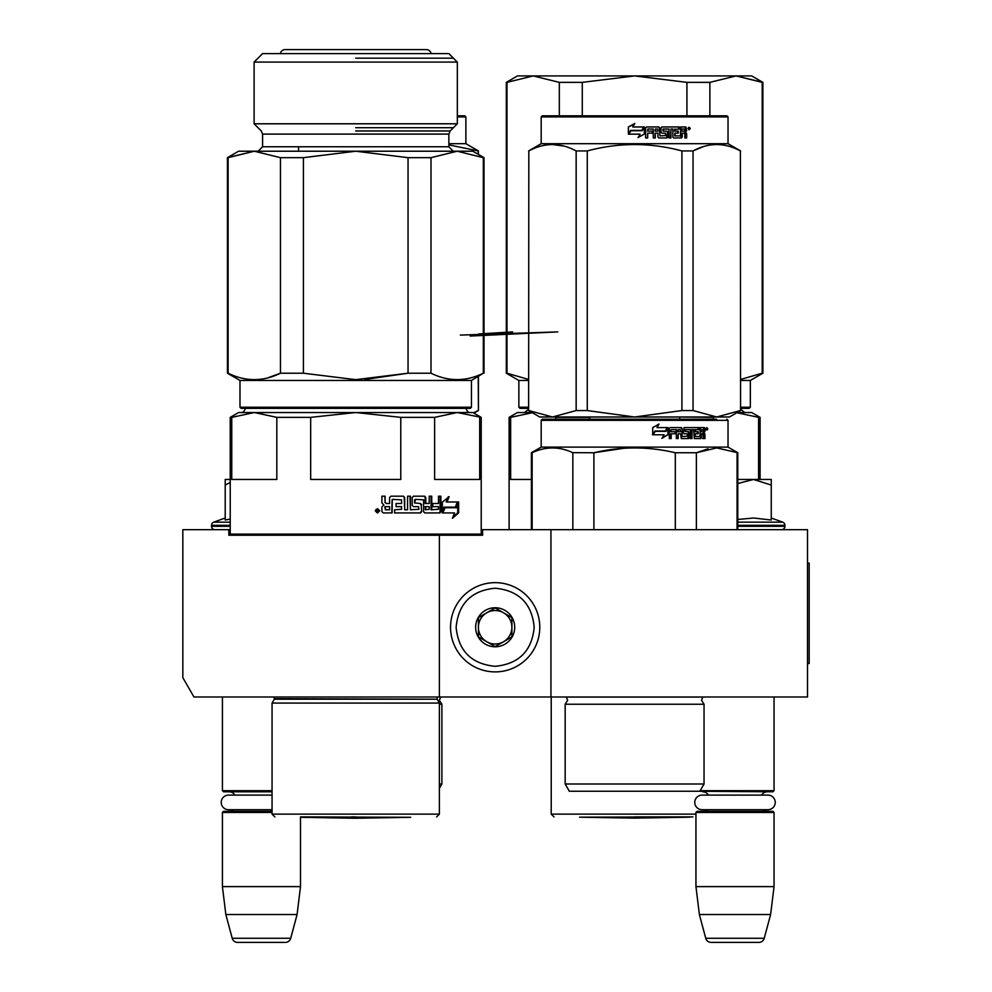 <?xml version="1.0" encoding="UTF-8"?>
<svg xmlns="http://www.w3.org/2000/svg" width="992" height="992" viewBox="0 0 992 992"><rect width="100%" height="100%" fill="white"/><g stroke="black" fill="none" stroke-linecap="round" stroke-linejoin="round"><path stroke-width="1.49" d="M365.279 535.234L366.916 535.234M729.356 696.992L741.793 696.992M256.11 696.992L266.439 696.992M550.944 529.666L482.608 529.666L482.608 535.234L228.83 535.234L228.83 529.666L182.826 529.666L182.826 677.66L193.973 696.992L807.513 696.992L807.513 529.666L550.944 529.666L550.944 696.992M439.382 535.234L439.382 696.992M228.83 529.666L230.231 529.666M481.219 529.666L482.608 529.666M355.719 535.234L350.114 535.234M495.169 582.651A44.615 44.615 0 0 0 450.542 627.266A44.615 44.615 0 0 0 495.169 671.894A44.615 44.615 0 0 0 539.784 627.266A44.615 44.615 0 0 0 495.169 582.651M495.169 588.219C471.448 590.538 458.44 603.558 456.122 627.266C458.428 650.975 471.448 663.995 495.169 666.314C518.878 663.995 531.886 650.988 534.204 627.266C531.898 603.558 518.878 590.538 495.169 588.219M495.169 607.749A19.518 19.518 0 0 0 475.639 627.266A19.518 19.518 0 0 0 495.169 646.784A19.518 19.518 0 0 0 514.687 627.266A19.518 19.518 0 0 0 495.169 607.749M495.169 607.947L478.429 617.607L478.429 636.926L495.169 646.586L511.897 636.926L511.897 617.607L495.169 607.947M486.799 641.762A16.728 16.728 0 0 0 511.897 627.266A16.728 16.728 0 0 0 486.799 612.771A16.728 16.728 0 0 0 495.169 644.006A16.728 16.728 0 0 0 503.527 641.762M486.799 612.771A16.728 16.728 0 0 1 511.897 627.266M222.419 696.992L222.419 790.686L272.056 790.686M272.056 791.802L223.535 791.802L222.419 790.686M234.881 795.1A6.696 6.696 122.2 0 0 229.115 791.802M229.115 811.332A6.696 6.696 47.8 0 0 233.48 809.708L228.532 809.708A7.304 7.304 0 0 1 221.216 802.404A7.304 7.304 0 0 1 228.532 795.1L272.056 795.1M272.056 812.448L222.419 812.448L223.535 811.332L272.056 811.332M222.419 812.448L222.419 886.625L300.502 886.625L297.079 914.512L290.718 938.271L232.215 938.271L225.841 914.512L297.079 914.512M300.502 816.962L300.502 886.625M222.419 886.625L225.841 914.512M285.324 942.4L237.596 942.4L285.324 942.4A5.58 5.58 -34.1 0 0 290.718 938.271M237.596 942.4A5.58 5.58 34.1 0 1 232.215 938.271M700.178 790.686L774.045 790.686L774.045 696.992M696.508 791.244L772.929 791.802L774.045 790.686M761.583 795.1A6.696 6.696 -122.1 0 1 767.349 791.802M708.412 795.1A6.696 6.696 122.2 0 0 702.646 791.802M767.349 811.332A6.696 6.696 -47.8 0 1 762.984 809.708M702.646 811.332A6.696 6.696 47.8 0 0 707.011 809.708M774.045 812.448L695.95 812.448L697.066 811.332L772.929 811.332L774.045 812.448L774.045 886.625L770.623 914.512L764.249 938.271L705.746 938.271L699.385 914.512L770.623 914.512M695.95 812.448L695.95 886.625L774.045 886.625M695.95 886.625L699.385 914.512M758.868 942.4L711.128 942.4L758.868 942.4A5.58 5.58 -34.1 0 0 764.249 938.271M711.128 942.4A5.58 5.58 34.1 0 1 705.746 938.271M214.892 529.666A3.348 3.348 40.2 0 1 211.544 526.318L211.544 525.314A3.348 3.348 129.2 0 1 213.751 522.164L230.231 522.164M225.209 517.998L213.751 522.164M226.052 519.858L230.231 519.089M230.231 479.458L225.209 479.458L225.209 520.031M230.231 482.459L225.209 485.076M771.255 517.998L782.713 522.164L737.788 522.164M781.572 529.666A3.348 3.348 -40.2 0 0 784.92 526.318L737.788 526.318M782.713 522.164A3.348 3.348 -129.2 0 1 784.92 525.314L784.92 526.318M737.788 519.473L753.66 517.998L771.255 520.031L771.255 485.063L753.511 479.458L737.788 483.526M737.788 479.458L752.742 479.458M771.255 485.063L771.255 479.458L753.511 479.458M702.063 795.1L767.932 795.1A7.304 7.304 0 0 1 775.236 802.404A7.304 7.304 0 0 1 767.932 809.708L702.063 809.708A7.304 7.304 0 0 1 694.76 802.404A7.304 7.304 0 0 1 702.063 795.1M228.532 809.708L272.056 809.708M231.347 535.234L230.231 534.118L230.231 417.359L231.756 417.359L231.756 479.458L276.818 479.458L276.818 417.359L254.287 412.536L262.285 413.168M351.528 816.9L355.719 816.9M272.056 703.08L272.056 814.122L439.382 814.122L439.382 703.08L272.056 703.08L274.288 699.224L273.966 696.992M465.161 413.168L457.163 412.536L472.849 412.536L481.219 417.359L457.163 412.536L355.719 412.536L310.67 417.359L310.67 479.458L400.78 479.458L400.78 417.359L355.719 412.536L238.601 412.536L230.231 417.359M254.287 412.536L231.756 417.359M310.67 417.359L276.818 417.359M480.103 535.234L481.219 534.118L230.231 534.118M479.694 417.359L479.694 479.458L434.632 479.458L434.632 417.359L457.163 412.536M400.78 417.359L434.632 417.359M421.687 511.612L421.092 504.816L421.687 511.612L420.558 512.926L394.593 512.926L394.593 509.776L401.574 509.28L401.574 506.639L396.068 506.639L396.068 503.502L401.574 503.502L401.574 499.856L392.274 499.348L392.113 512.926L383.259 512.926L381.908 511.612L381.908 506.9L383.904 504.953L381.908 502.994L381.908 496.198L385.119 496.198L385.119 502.175L384.859 496.198M385.119 502.175L386.173 503.502L389.596 503.502L389.596 497.513L390.898 496.198L403.459 496.198L404.674 497.513L403.025 496.198M404.674 497.513L404.674 509.776L404.24 497.513M404.674 509.776L407.576 509.776L407.576 496.198L410.428 496.198L410.428 509.776L409.944 496.198M410.428 509.776L418.909 509.28L418.475 506.639L413.404 506.639L412.226 505.325L412.226 497.513L413.404 496.198L424.688 496.198L425.791 497.513L424.08 496.198M425.791 497.513L425.791 503.502L425.159 503.502L425.159 497.513M425.791 503.502L429.201 503.502L429.201 496.198L431.743 496.198L431.743 509.776L431.061 509.776L431.061 496.198M431.743 509.776L438.489 509.28L438.489 506.639L432.76 506.639L432.76 503.502L438.489 503.502L438.489 496.198L440.87 496.198L440.87 511.612L440.113 511.612L440.113 496.198M415.549 499.348L414.582 499.856L414.582 502.994L415.549 499.348L423.584 499.856L423.584 511.612L424.688 512.926L439.878 512.926L440.87 511.612M415.102 502.994L420.558 503.502L421.687 504.816M392.113 499.856L391.79 512.926M425.791 506.639L425.58 509.776L429.201 509.28L429.201 506.639L425.159 506.639L425.58 509.776M425.791 509.28L425.159 509.28M385.119 506.639L385.628 509.776L389.596 509.776L389.596 506.639L384.859 506.639L385.355 509.776M421.092 511.612L419.988 512.926M419.988 503.502L421.092 504.816M440.113 511.612L439.121 512.926M384.859 502.175L386.173 503.502M379.713 510.806L377.493 512.926L375.261 510.806L377.493 508.685L379.713 510.806L377.394 512.926M377.406 508.685L379.502 510.806M456.27 507.148L458.192 501.977L446.983 501.977L449.14 496.719L442.333 502.138L442.333 512.926L444.788 507.148L444.007 507.148L456.27 507.148M455.378 507.148L457.287 501.977M442.333 511.116L444.007 507.148M446.983 501.977L446.177 501.977L448.31 496.719M444.54 507.743L442.072 512.926M458.639 512.839L452.451 518.283L454.534 512.926L442.841 512.926L445.048 507.743L456.494 507.743L458.639 501.977L458.639 512.839L457.721 512.839L457.721 504.457M452.898 517.154L457.721 512.839M376.29 510.558L376.538 512.306L378.225 512.306L378.225 509.318L377.778 510.632L376.91 509.318L376.104 509.318L376.104 510.558L376.29 509.318M376.824 511.798L377.592 511.798M377.01 511.798L377.778 511.202L377.01 511.798M471.46 407.228L470.344 408.344L241.106 408.344L239.99 407.228L471.46 407.228L471.46 380.457L239.99 380.457L227.441 373.215L228.123 373.215L228.123 157.666L254.287 151.218L355.719 151.218L303.403 157.666L303.403 373.215L355.719 379.651L408.047 373.215L364.969 379.452M408.047 157.666L430.999 157.666L457.163 151.218L430.999 157.666L430.999 373.215L408.047 373.215L408.047 157.666L355.719 151.218L472.849 151.218L484.009 157.666L483.327 157.666L483.327 373.215C465.88 381.734 448.434 381.734 430.999 373.215M471.46 380.457L483.327 373.215M483.327 157.666L457.163 151.218M267.642 377.915L280.451 373.215L280.451 157.666L303.403 157.666M228.123 373.215C245.57 381.734 263.016 381.734 280.451 373.215L303.403 373.215M280.451 157.666L254.287 151.218L227.441 157.666L227.441 373.215M227.441 157.666L238.601 151.218L254.287 151.218M254.113 62.087L457.337 62.087L448.868 53.618L262.582 53.618L254.113 62.087L254.113 123.789L457.337 123.789L457.337 62.087M412.895 151.218L355.719 151.218M298.555 151.218L298.555 146.766M355.719 58.168L453.418 58.168L355.719 58.168M355.719 127.708L453.418 127.708L355.719 127.708M300.7 817.296L355.719 818.251L410.75 817.296L300.477 816.9M460.313 335.085L557.839 331.898L470.258 336.052M512.591 331.898L478.603 333.969M280.29 53.618A4.96 4.96 0 0 1 285.163 49.6L426.275 49.6A4.96 4.96 0 0 1 431.148 53.618M439.382 784.002L441.899 784.002L439.382 788.342M439.382 704.233L441.899 704.233L441.899 784.002M448.868 143.691L465.88 143.691L465.88 116.92L464.764 115.804L457.337 115.804M473.928 413.156L478.429 410.552L478.231 376.551M473.395 412.846L478.231 410.552M478.231 154.33L478.231 150.933L448.868 144.894M478.429 154.442L478.231 150.933M465.88 116.92L457.337 116.92M667.914 791.244L673.419 791.244M554.664 419.219L714.55 419.219L542.289 419.219L541.173 420.335L728.029 420.335L728.029 447.107L737.788 452.749L737.788 529.666M714.55 419.219L716.633 419.219M707.06 419.219L562.142 419.219M541.173 420.335L541.173 447.107L728.029 447.107M668.062 434.67L662.11 438.241L664.057 434.781L653.17 434.781L655.191 431.384L665.979 431.384L668.062 427.589L668.062 434.67L667.653 428.321M661.788 438.241L667.653 434.67M658.713 424.08L656.964 427.589L658.998 424.08L652.711 427.651L652.711 434.781L654.968 430.999L652.488 434.781M654.968 430.999L665.756 430.999L667.628 427.589L656.964 427.589M665.384 430.999L667.232 427.589M695.305 436.182L695.305 433.789L694.586 433.789L694.586 436.182L695.566 436.517L694.834 436.517L699.943 436.517L700.191 427.589L704.357 427.589L704.965 431.557L703.241 432.834L704.122 434.112L704.122 438.576L702.696 438.576M704.965 431.557L703.241 432.834M704.06 432.834L704.965 434.112L704.122 434.112M701.418 433.789L700.612 433.789L700.612 437.72L701.418 437.72L701.418 433.789L702.894 433.789L703.514 438.576L704.965 438.576L704.965 434.112M685.125 429.995L685.125 431.384L684.802 429.66L690.32 429.66L690.32 438.576L691.982 438.576L691.982 429.66L693.619 429.66L694.288 438.576L700.786 438.576L701.418 437.72M691.982 429.66L691.3 429.66L691.3 438.576M685.125 431.384L688.56 431.718L689.266 432.586L688.609 432.586L687.915 438.576M689.266 432.586L689.266 437.72L688.609 437.72M671.497 429.66L676.321 429.66L676.321 438.576L678.168 438.576L678.168 433.789L680.562 433.789L681.318 438.576L688.56 438.576L689.266 437.72M678.168 433.789L677.648 438.576M671.187 429.995L670.753 431.718L675.577 431.718L675.577 433.789L670.753 433.789L670.753 438.576M682.062 428.457L682.062 436.182L682.062 428.457L681.318 427.589L670.071 427.589L669.265 428.457L669.265 438.576L671.187 438.576L671.187 433.789M682.347 436.517L687.518 436.182L687.245 433.789L684.058 433.789L683.327 432.921L684.058 427.589L698.951 427.589L698.951 429.66L694.834 429.66L695.566 429.66L695.305 431.718L694.586 431.718L698.194 431.718L698.194 433.789L695.305 433.789M698.182 429.66L698.182 427.589M678.466 429.66L680.276 429.66L680.562 431.718L678.168 431.718L678.168 429.995M700.612 429.66L701.418 429.66L700.612 429.66L700.612 431.718L701.418 431.718L701.418 429.66L703.514 429.995L703.514 431.718L700.612 431.718M677.648 431.718L677.648 429.995M697.438 433.789L697.438 431.718M694.586 431.718L694.834 429.66M680.76 427.589L681.492 428.457M675.081 433.789L675.081 431.718M670.753 431.718L670.753 429.995M687.915 431.718L688.609 432.586M700.612 437.72L699.992 438.576M704.122 431.557L703.526 427.589M704.965 428.457L704.122 428.457M707.817 428.99L705.92 428.99L706.874 427.589L707.259 428.99M593.898 529.666L593.898 452.749L572.632 452.662M572.843 529.666L572.843 452.749C559.277 446.35 545.699 446.35 532.134 452.749L531.414 452.749L531.414 529.666M696.372 529.666L696.372 452.749L675.304 452.749L675.304 529.666M623.832 448.272L593.898 452.749C621.029 446.35 648.173 446.35 675.304 452.749M532.134 529.666L532.134 452.749M696.372 452.749L716.72 447.913L737.788 452.749M708.077 448.818L696.508 452.687M737.068 529.666L737.068 452.749M565.167 704.233L565.167 784.002L704.047 784.002L704.047 704.233L565.167 704.233L567.672 700.228L566.283 696.992M704.047 784.002L699.856 791.244L569.346 791.244L565.167 784.002M601.239 791.244L595.832 791.244M706.192 429.958L706.205 427.998M706.49 429.958L706.676 429.09L707.308 429.958L707.308 428.147L706.49 427.998M740.578 410.552L729.418 417L634.607 417L587.276 410.552L576.154 410.552L576.154 150.933L587.276 150.933C618.822 142.439 650.38 142.439 681.926 150.933L693.048 150.933C708.834 142.439 724.606 142.439 740.379 150.933L740.578 410.552L740.379 150.933M726.913 115.804L542.289 115.804L541.173 116.92L728.029 116.92L726.913 115.804M740.379 410.552L716.72 417L693.048 410.552L681.926 410.552L634.607 417L539.784 417L528.624 410.552L528.823 150.933C544.596 142.439 560.381 142.439 576.154 150.933M576.154 410.552L552.482 417L528.823 410.552M563.952 146.072L552.482 144.497M528.624 410.552L528.823 150.933M716.72 417L677.412 417M552.482 417L591.79 417M693.048 410.552L693.048 150.933M703.229 146.667L693.272 150.821M740.578 150.933L728.029 143.691L541.173 143.691L528.624 150.933M681.926 410.552L681.926 150.933M587.276 410.552L587.276 150.933M644.23 134.044L638.03 137.603L644.341 134.044L644.23 127.162M630.949 130.758L628.916 134.156M644.341 134.044L644.341 126.964L642.134 130.758L630.912 130.758L628.841 134.156L640.113 134.156L638.067 137.603M685.534 132.209L686.662 133.486L686.662 137.95L684.84 137.95L684.84 134.019L684.071 133.151L682.236 133.151L682.236 137.082L681.467 137.95L673.655 137.95L672.861 137.082L672.861 129.022L670.939 129.022L670.939 137.95L669.017 137.95L669.017 129.022L663.388 129.022L663.388 131.093L666.971 131.093L667.79 131.948L667.79 137.082L666.971 137.95L658.787 137.95L657.944 137.082L657.944 133.151L655.29 133.151L655.29 137.95L653.269 137.95L653.269 129.022L648.024 129.022L647.689 131.093L652.451 131.093L652.451 133.151L647.689 133.151L647.689 137.95L645.631 137.95L645.631 127.819L646.499 126.964L658.787 126.964L659.618 127.819L659.94 135.892L665.793 135.557L665.471 133.151L661.862 133.151L661.032 132.283L661.032 127.819L661.862 126.964L679.235 126.964L679.235 129.022L674.858 129.357L674.858 131.093L678.317 131.093L678.317 133.151L674.858 133.151L675.168 135.892L680.438 135.892L680.735 126.964L685.894 126.964L686.662 130.919L684.926 132.209L686.03 133.486L686.03 137.95M685.286 126.964L686.03 130.919L684.926 132.209M686.638 137.95L686.03 133.486M681.665 133.151L680.909 137.95M670.939 129.022L670.505 137.95M663.04 129.022L663.04 131.093M667.79 131.948L666.587 137.95M655.042 133.151L655.042 137.95M647.863 129.022L647.54 131.093M652.24 131.093L652.24 133.151M659.94 135.892L659.32 127.819L658.49 126.964M674.684 129.022L674.386 131.093M674.858 133.151L674.684 135.892M655.365 129.022L655.29 131.093L657.944 131.093L657.622 129.022L655.365 129.022L655.042 131.093M681.665 129.022L682.236 131.093L684.84 131.093L684.542 129.022L681.665 129.022L681.665 131.093M677.796 131.093L677.796 133.151M678.702 126.964L678.702 129.022M647.689 133.151L647.54 137.95M666.587 131.093L667.393 131.948M690.296 128.352L689.093 129.754L687.878 128.352L689.626 128.427M688.845 129.332L688.597 127.36L689.651 127.522L689.651 129.332L688.845 128.464L688.758 129.704M628.37 127.013L634.83 123.442L632.722 126.964L643.882 126.964L641.898 130.361L630.664 130.361L628.37 134.156L628.37 127.013L628.444 134.032M643.771 126.964L641.812 130.361M628.444 127.013L634.607 123.814M689.316 129.332L688.659 129.332M532.059 412.536L517.477 412.536L509.107 417.359L509.107 529.666M533.163 412.536L510.644 417.359L510.644 479.458L531.414 479.458M555.694 419.219L555.694 417.359L554.788 417M510.644 417.359L509.107 417.359M714.414 417L713.508 417.359L714.414 417M677.858 417L713.508 417.359L713.508 419.219M758.57 479.458L758.57 417.359L760.095 417.359L760.095 479.458M736.039 412.536L758.57 417.359M737.155 412.536L751.725 412.536L760.095 417.359M589.546 419.219L589.546 417.359L555.694 417.359M589.546 417.359L591.356 417M679.656 419.219L679.656 417.359M634.607 816.9L692.887 816.9M762.203 373.215L762.885 373.215L762.885 82.361L736.039 75.925L762.203 82.361L762.203 373.215L740.578 379.452M762.885 82.361L751.725 75.925L634.607 75.925L686.923 82.361L709.875 82.361L736.039 75.925L709.875 82.361L709.875 115.804M582.279 82.361L559.327 82.361L533.163 75.925L634.607 75.925L582.279 82.361L582.279 115.804M686.923 82.361L686.923 115.804M559.327 82.361L559.327 115.804M506.317 82.361L517.477 75.925L533.163 75.925L506.999 82.361L506.999 373.215L506.317 373.215L506.317 82.361L506.999 82.361M528.624 379.452L506.999 373.215M740.578 408.344L749.22 408.344L750.336 407.228L750.336 380.457L762.885 373.215M528.624 408.344L519.982 408.344L518.866 407.228L518.866 380.457L506.317 373.215M528.624 407.228L518.866 407.228M740.578 407.228L750.336 407.228M740.578 380.457L750.336 380.457M528.624 380.457L518.866 380.457M689.626 817.172L634.607 818.127L579.576 817.172L689.787 816.9M807.513 563.121L809.174 563.121L809.174 663.524L807.513 663.524M230.231 526.318L211.544 526.318M230.231 525.314L211.544 525.314M784.92 525.314L737.788 525.314M274.288 699.224L437.162 699.224L274.288 698.666M355.719 130.956L450.182 130.956L355.719 130.956M457.337 123.789L450.182 130.956L448.868 134.106L262.582 134.106L261.268 130.956L254.113 123.789M448.868 134.106L448.868 146.766L262.582 146.766L262.582 134.106M437.447 697.066L440.696 697.066L439.382 700.228L441.899 704.233M566.37 697.066L702.844 697.066L701.53 700.228L704.047 704.233M686.662 130.919L686.03 130.919M695.95 814.122L551.217 814.122L554.007 816.9M272.056 814.122L274.846 816.9M439.382 814.122L436.604 816.9M437.162 699.224L439.382 703.08M437.162 698.666L437.484 696.992M245.57 408.072C244.404 411.358 242.916 412.846 241.106 412.536M465.88 408.072C467.046 411.358 468.534 412.846 470.344 412.536M481.219 534.118L481.219 417.359M484.009 373.215L484.009 157.666M448.868 146.766L453.332 151.218M262.582 146.766L258.118 151.218M239.99 407.228L239.99 380.457M478.429 410.552L478.429 376.439M465.88 143.691L478.429 150.933M726.913 419.219L728.029 420.335M541.173 447.107L531.414 452.749M541.173 143.691L541.173 116.92M728.029 143.691L728.029 116.92M740.578 409.349L744.856 412.536M528.624 409.349L524.359 412.536M551.217 696.992L551.217 814.122"/></g></svg>

